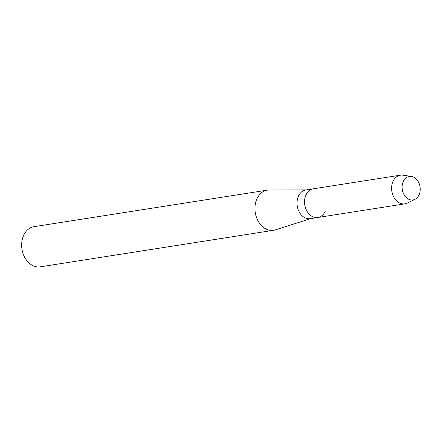 <?xml version="1.0" encoding="UTF-8"?>
<svg xmlns="http://www.w3.org/2000/svg" width="442" height="442" viewBox="0 0 442 442"><rect width="100%" height="100%" fill="white"/><g stroke="black" fill="none" stroke-linecap="round" stroke-linejoin="round"><path stroke-width="0.66" d="M402.43 184.043A11.901 8.984 81.1 0 0 408.745 199.276A11.901 8.984 81.1 0 0 419.9 192.325A11.901 8.984 81.1 0 0 413.585 177.093A11.901 8.984 81.1 0 0 402.43 184.043A11.901 8.984 81.1 0 0 405.308 196.519A11.901 8.984 81.1 0 0 414.988 199.309A11.901 8.984 81.1 0 0 419.9 192.325A11.901 8.984 81.1 0 0 411.408 176.419A11.901 8.984 81.1 0 0 402.43 184.043M411.408 176.419L402.955 175.17A14.514 10.956 81.1 0 0 400.413 175.176L305.814 189.988A14.514 10.956 81.1 0 0 297.411 199.281A14.514 10.956 81.1 0 0 310.306 218.668L317.831 217.492A14.514 10.956 81.1 0 0 325.312 211.094M304.936 198.104A14.514 10.956 81.1 0 0 317.831 217.492A14.514 10.956 81.1 0 1 304.936 198.104A14.514 10.956 81.1 0 1 313.339 188.811A14.514 10.956 81.1 0 0 304.936 198.104M306.439 189.894L269.051 190.005A20.321 15.337 81.1 0 0 267.288 190.148A20.321 15.337 81.1 0 0 255.52 203.154A20.321 15.337 81.1 0 0 273.576 230.299A20.321 15.337 81.1 0 0 275.294 229.89L310.93 218.569M267.288 190.148L33.984 226.68A20.321 15.337 81.1 0 0 22.21 239.691A20.321 15.337 81.1 0 0 40.272 266.83L273.576 230.299M400.413 175.176A14.514 10.956 81.1 0 0 392.01 184.469A14.514 10.956 81.1 0 0 404.905 203.856A14.514 10.956 81.1 0 0 407.325 203.088L414.988 199.309M404.905 203.856L317.831 217.492"/></g></svg>
